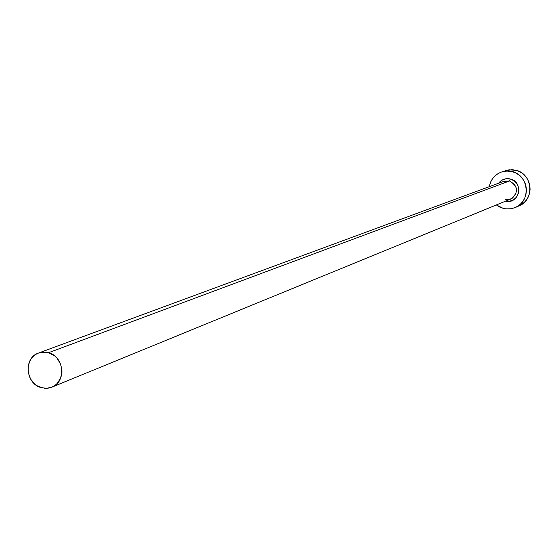 <?xml version="1.0" encoding="UTF-8"?>
<svg xmlns="http://www.w3.org/2000/svg" width="558" height="558" viewBox="0 0 558 558"><rect width="100%" height="100%" fill="white"/><g stroke="black" fill="none" stroke-linecap="round" stroke-linejoin="round"><path stroke-width="0.84" d="M51.894 387.14L510.912 198.997C518.8 192.426 518.326 186.414 509.482 180.966L510.305 178.979L505.925 178.748L501.823 180.227L498.587 183.233C501.614 179.411 505.52 177.995 510.305 178.979L509.482 180.966L502.793 181.782M505.109 199.38L508.708 199.59L512.098 198.411C518.738 191.54 517.866 185.723 509.482 180.966L48.525 352.726C64.191 356.416 66.632 382 51.838 387.161L46.649 388.305L41.292 387.657C25.41 383.841 23.324 357.783 38.551 353.033L43.468 352.077L48.525 352.726L509.482 180.966L504 181.238L38.558 353.033M515.299 207.485L518.989 205.895C534.969 199.938 532.681 173.712 515.843 170.253L512.049 171.606C529.005 175.093 531.321 201.522 515.229 207.52L511.079 208.748L505.89 208.887L503.323 208.406L496.39 204.953L499.863 207.13L503.323 208.406L506.943 208.978L510.598 208.825L514.148 207.946L517.447 206.376L520.377 204.179L522.818 201.431L524.68 198.243L525.894 194.742L526.396 191.059L526.187 187.328L525.259 183.701L523.655 180.325L521.437 177.318L518.689 174.8L515.522 172.868L512.049 171.606L515.843 170.253L508.994 169.82L501.433 172.038M489.268 186.672C490.684 179.536 494.737 174.661 501.412 172.045L506.692 171.034L512.049 171.606L508.415 171.048L504.753 171.222L501.21 172.115L497.917 173.698L495.002 175.91L492.575 178.658L490.733 181.838L489.268 186.672M510.305 178.979L514.281 180.897L517.259 184.21L518.773 188.409L518.598 192.859L516.757 196.869L513.541 199.834L509.433 201.305L505.576 201.18C519.296 204.653 524.143 181.964 510.305 178.979M518.926 205.923L524.108 202.582L526.529 199.855L528.377 196.695L529.577 193.214L530.086 189.56L529.877 185.856L528.956 182.264L527.366 178.909L525.162 175.923L522.434 173.426L519.289 171.515L515.843 170.253L512.237 169.702L505.269 170.699M48.525 352.726L41.871 352.21L38.655 352.998L35.691 354.442L30.92 359.066L28.284 365.371L28.172 372.416L30.606 379.119L35.21 384.469L38.118 386.373L44.605 388.27L47.932 388.194L51.148 387.426L54.126 385.996L56.749 383.953L60.55 378.38L61.973 371.558L60.794 364.52L57.188 358.355L54.635 355.899L48.525 352.726"/></g></svg>
